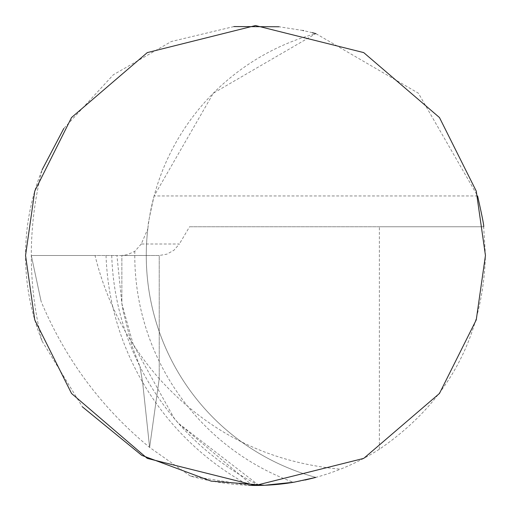 <?xml version="1.0" encoding="UTF-8"?>
<svg xmlns="http://www.w3.org/2000/svg" width="511" height="511" viewBox="0 0 511 511"><rect width="100%" height="100%" fill="white"/><g stroke="black" fill="none" stroke-linecap="round" stroke-linejoin="round"><path stroke-width="0.38" stroke-dasharray="2.56 1.92" d="M312.355 32.691L303.636 30.647M302.882 30.488L279.089 26.764M233.872 26.572L171.332 41.506L113.34 74.759L63.798 128.504M379.366 449.233L379.366 226.756L483.649 226.756L485.45 255.5C482.831 338.007 447.47 402.585 379.366 449.233A229.95 229.95 0 0 1 340.428 469.194C268.192 462.576 207.792 432.402 159.221 378.677L159.221 255.5L166.893 254.152L173.957 250.224L179.361 244.003L141.266 244.003L147.826 228.839A229.95 229.95 0 0 0 315.862 477.389A229.95 229.95 0 0 1 146.274 255.5A229.95 229.95 0 0 0 315.862 477.389A229.95 229.95 0 0 1 315.862 33.611L418.394 93.2L477.606 195.949L154.118 195.949L213.33 93.2L315.862 33.611M141.266 244.003L134.815 251.323L127.424 254.689L121.867 255.487L121.867 303.617L133.243 344.593L173.9 417.826L178.173 423.153L252.466 485.431L259.077 485.424A269.77 267.144 -0 0 1 177.63 422.399A269.77 267.144 -0 0 1 139.918 366.444L142.607 382.196L149.614 447.412L142.607 382.196L139.918 366.444L132.036 346.139L123.062 310.777L121.867 303.617L121.867 255.487L159.221 255.5L159.221 378.677L149.614 447.412L159.221 378.677C127.814 342.875 106.416 301.816 95.027 255.5L159.221 255.5L116.936 255.5L121.867 303.617L123.062 310.777L132.036 346.139L139.918 366.444A269.77 267.144 -0 0 1 111.737 255.5L31.299 255.5L41.116 301.439L31.299 255.5L95.027 255.5M42.113 341.188A344.925 344.925 0 0 1 42.113 169.812A229.95 229.95 0 0 0 42.113 341.188L82.348 406.813M379.366 226.756L189.575 226.756L179.361 244.003M483.649 226.756L189.575 226.756M305.137 480.027L293.416 482.301A241.448 241.448 0 0 1 134.815 251.323M106.033 255.5A275.512 272.829 -0 0 0 142.607 382.196A275.512 272.829 -0 0 0 249.017 485.361L190.296 476.009C242.144 490.464 292.183 488.19 340.428 469.194M147.826 228.839L148.075 226.756C147.526 226.558 149.544 216.287 154.118 195.949M190.296 476.009L149.614 447.412C101.472 407.823 65.306 359.163 41.116 301.439M121.177 255.5L158.921 255.5M111.737 255.5L116.936 255.5M144.313 255.5L31.299 255.5L144.313 255.5M258.822 485.284L178.473 423.357L174.813 418.988"/><path stroke-width="0.77" d="M315.862 33.611L312.355 32.691M303.636 30.647L302.882 30.488M279.089 26.764L233.872 26.572M63.798 128.504L42.113 169.812M25.55 255.5L34.748 191.114L71.54 117.53L147.289 52.601L255.5 25.55L363.711 52.601L439.46 117.53L476.252 191.114L485.45 255.5L476.252 319.886L439.46 393.47L363.711 458.399L255.5 485.45L147.289 458.399L71.54 393.47L34.748 319.886L25.55 255.5M483.649 226.756C484.198 226.558 482.18 216.287 477.606 195.949M82.348 406.813L141.822 455.384L211.164 481.138L264.519 485.271L294.081 482.192L315.862 477.389L305.137 480.027M293.416 482.301A229.95 229.95 0 0 1 252.466 485.431M259.09 485.424L249.017 485.361"/></g></svg>
